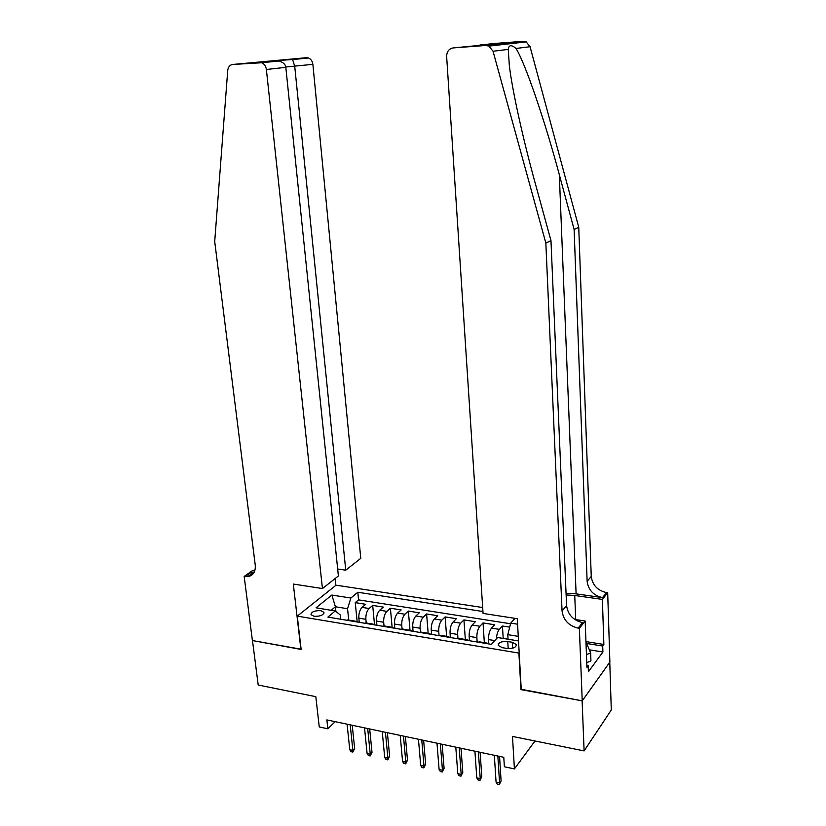 <?xml version="1.0" encoding="UTF-8"?>
<svg xmlns="http://www.w3.org/2000/svg" width="826" height="826" viewBox="0 0 826 826"><rect width="100%" height="100%" fill="white"/><g stroke="black" fill="none" stroke-linecap="round" stroke-linejoin="round"><path stroke-width="1.24" d="M314.014 616.279C320.22 616.485 323.524 615.163 323.926 612.293L320.87 610.682C314.696 610.466 311.402 611.798 310.999 614.668L314.014 616.279M482.673 607.523L336.068 585.18L297.277 616.124L519.203 653.139M609.774 662.194L611.292 709.978L584.106 750.906L512.481 736.431L514.412 768.913L535 740.984M297.277 616.124L301.139 649.453L252.488 640.553L258.208 685.012L315.821 696.669L319.249 726.952L327.85 728.8L335.16 721.666M521.237 689.287L582.123 700.83L584.106 750.906M509.683 627.151L502.445 626.005L503.199 638.436M488.796 643.413L488.548 639.551C488.465 634.647 489.457 630.837 491.522 628.121L494.65 624.766L483.045 622.928L484.335 642.638M469.447 640.594L469.147 636.35C469.044 631.477 470.046 627.708 472.162 625.024L475.363 621.71L463.944 619.892L465.327 639.469M450.376 637.527L450.046 633.201C449.933 628.369 450.944 624.621 453.113 621.968L456.386 618.695L445.131 616.908L446.608 636.35M431.585 634.399L431.244 630.093C431.11 625.292 432.143 621.586 434.342 618.963L437.687 615.731L426.608 613.976L428.167 633.284M413.083 631.312L412.721 627.037C412.577 622.277 413.62 618.591 415.87 616L419.278 612.809L408.364 611.075L409.995 630.135M394.869 628.276L394.487 624.033C394.322 619.304 395.386 615.649 397.667 613.088L401.147 609.929L390.399 608.225L392.092 626.975M376.924 625.282L376.522 621.069C376.346 616.372 377.42 612.747 379.743 610.218L383.285 607.1L372.691 605.417L374.467 624.115M514.412 768.913L504.376 766.755L503.788 757.297L326.869 719.911L327.85 728.8M512.265 642.277L507.763 641.534C501.578 641.193 498.408 642.504 498.254 645.467L502.301 647.677L506.844 648.441C513.049 648.782 516.229 647.481 516.384 644.517L512.265 642.277L512.616 648.183M340.663 619.232L340.209 614.916L335.284 610.961L327.891 617.105L491.387 644.373L497.613 637.517L518.521 640.945M335.284 610.961L316.038 607.812L331.866 595.05L350.854 598.034L357.803 592.252L482.942 611.519M518.263 636.35L507.784 634.647L510.716 623.124L515.032 618.364M510.716 623.124L517.582 624.198M366.238 622.969L365.877 619.314C365.691 614.627 366.775 611.033 369.119 608.514L372.691 605.417M359.248 622.339L358.835 618.147L365.877 619.314M384.018 625.932L383.677 622.246C383.501 617.538 384.575 613.904 386.888 611.364L390.399 608.225M402.086 629.071L401.746 625.23C401.591 620.481 402.644 616.826 404.916 614.245L408.364 611.075M420.444 632.448L420.093 628.256C419.949 623.475 420.992 619.789 423.222 617.177L426.608 613.976M439.06 635.648L438.73 631.332C438.596 626.521 439.628 622.794 441.817 620.161L445.131 616.908M457.965 638.797L457.656 634.451C457.542 629.608 458.554 625.85 460.691 623.186L463.944 619.892M477.17 641.998L476.87 637.62C476.778 632.747 477.779 628.958 479.875 626.253L483.045 622.928M496.385 638.88C496.674 634.636 497.665 631.477 499.348 629.381L502.445 626.005M510.551 623.764L358.556 599.872L355.252 602.65L357.142 621.586M358.835 618.147C358.639 613.481 359.723 609.898 362.087 607.389L365.691 604.302L355.252 602.65M478.419 642.205L480.835 642.05M486.369 643.537L487.02 643.082L489.24 644.012M508.052 639.231L507.784 634.647M520.948 689.648L518.914 653.48M335.914 611.477L335.418 606.769L331.154 610.29M348.717 620.047L347.56 608.731L335.418 606.769L331.866 595.05M466.576 640.233L467.237 639.789L469.519 640.728M461.724 639.427L459.421 638.488L458.75 638.932M447.103 636.991L447.775 636.547L450.118 637.486M442.447 636.206L440.082 635.266L439.401 635.7M427.93 633.79L428.622 633.356L431.027 634.306M423.47 633.046L421.043 632.096L420.341 632.52M409.056 630.641L409.758 630.217L412.226 631.167M404.781 629.928L402.303 628.978L401.591 629.391M390.481 627.543L391.194 627.13L393.713 628.08M386.382 626.862L383.853 625.902L383.13 626.314M372.185 624.487L372.918 624.084L375.479 625.045M368.272 623.837L365.681 622.876L364.947 623.289M354.168 621.482L354.912 621.08L357.534 622.05M358.556 599.872L357.803 592.252M350.854 598.034L347.56 608.731M350.43 620.863L347.787 619.892L347.044 620.295M497.851 756.038L499.575 782.945L501.093 780.9L499.286 784.7L499.575 782.945L496.075 782.17L494.33 755.294M501.093 780.9L499.544 756.399M499.286 784.7L497.345 784.266L496.075 782.17M585.954 641.719L590.642 652.912L590.931 660.945L586.739 662.669M590.642 652.912L586.439 654.615M487.825 44.78L477.087 45.595L492.089 43.664L523.085 41.321L526.203 41.899L530.065 46.731L578.747 227.253L574.122 229.473L587.131 581.318C588.339 590.053 593.46 595.484 602.515 597.611L576.104 593.873L566.058 593.274M574.122 229.473L559.316 174.699C545.315 122.021 524.933 62.218 515.982 48.455C511.418 44.521 508.837 44.831 508.238 49.395L509.343 65.553C512.254 90.664 523.56 141.153 535.3 183.496L550.973 240.614L566.584 605.613C567.875 614.658 573.192 620.326 582.547 622.618L578.138 628.132L579.356 628.328L582.227 700.851L521.258 689.7L517.272 618.715L483.065 613.419L446.649 56.571C446.742 51.625 448.91 48.734 453.144 47.918L485.636 45.482L523.085 41.321M578.747 227.253L591.251 576.445C592.438 585.118 597.528 590.507 606.521 592.603L607.688 592.758L609.877 662.06L582.227 700.851M550.973 240.614L545.852 243.081L562.052 610.972C563.363 620.078 568.722 625.798 578.138 628.132M508.238 49.395L493.029 51.253L545.852 243.081M585.944 641.606L603.868 644.466L602.701 646.046L586.966 643.526M586.852 665.457L588.164 665.673L588.391 671.786L602.908 652.003L602.701 646.046M588.164 665.673L586.925 667.356L585.169 621.038L579.356 628.328M607.688 592.758L602.381 599.418L574.741 595.484L566.13 594.957M603.868 644.466L602.381 599.418M574.731 619.448L585.169 621.038M493.029 51.253L488.92 46.111L485.636 45.482M602.908 652.003L589.423 649.814M480.04 44.976L498.47 43.613M495.517 44.387L493.194 45.626M337.679 569.011L345.753 570.177L360.776 558.345L312.878 64.345L285.765 66.999M345.753 570.177L294.727 66.359L292.641 59.596L308.449 57.975C310.958 59.049 312.435 61.176 312.878 64.345M300.881 649.401L293.313 584.044L322.439 588.556L266.375 69.498C265.869 66.142 264.31 63.891 261.687 62.755L232.715 64.459C229.855 64.924 228.183 66.927 227.728 70.489L214.708 241.512L255.265 565.252C255.678 571.881 253.117 575.691 247.594 576.662L244.166 576.434L252.405 640.542L301.108 649.205M259.57 62.446L306.415 57.696L232.715 64.459M244.166 576.434L252.488 570.601L254.749 570.942M335.841 585.366L335.129 578.551M322.439 588.556L338.402 575.98L285.817 67.34L266.375 69.498M306.415 57.696L308.449 57.975M254.212 572.201L251.383 572.16L245.085 576.579M275.295 60.856L278.713 61.01C282.998 62.105 285.373 64.211 285.817 67.34M262.42 62.218L263.762 62.539M275.863 60.381L276.896 61.196M291.877 59.173L292.641 59.596M478.388 751.928L480.236 778.66L481.795 776.636L479.978 780.405L480.236 778.66L476.788 777.885L474.919 751.195M481.795 776.636L480.123 752.29M479.978 780.405L478.068 779.971L476.788 777.885M459.225 747.881L461.197 774.427L462.787 772.434L460.97 776.172L461.197 774.427L457.8 773.673L455.797 747.158M462.787 772.434L461.001 748.253M460.97 776.172L459.091 775.748L457.8 773.673M440.351 743.896L442.457 770.266L444.078 768.304L442.261 772L442.457 770.266L439.112 769.533L436.985 743.183M444.078 768.304L442.178 744.278M442.261 772L440.403 771.587L439.112 769.533M421.766 739.962L423.996 766.177L425.648 764.226L423.831 767.901L423.996 766.177L420.702 765.444L418.452 739.27M425.648 764.226L423.635 740.364M423.831 767.901L421.993 767.488L420.702 765.444M403.47 736.1L405.814 762.14L407.497 760.219L405.669 763.854L405.814 762.14L402.561 761.417L400.207 735.408M407.497 760.219L405.38 736.503M405.669 763.854L403.873 763.451L402.561 761.417M385.443 732.29L387.9 758.165L389.624 756.265L387.786 759.868L387.9 758.165L384.699 757.452L382.231 731.609M389.624 756.265L387.404 732.703M387.786 759.868L386.01 759.476L384.699 757.452M367.694 728.542L370.255 754.241L372.01 752.372L370.172 755.945L370.255 754.241L367.105 753.549L364.524 727.871M372.01 752.372L369.687 728.966M370.172 755.945L368.427 755.563L367.105 753.549M350.203 724.846L352.867 750.39L354.653 748.542L352.816 752.083L352.867 750.39L349.77 749.698L347.085 724.185M354.653 748.542L352.237 725.28M352.816 752.083L351.091 751.701L349.77 749.698M376.522 621.069L383.677 622.246M394.487 624.033L401.746 625.23M412.721 627.037L420.093 628.256M431.244 630.093L438.73 631.332M450.046 633.201L457.656 634.451M469.147 636.35L476.87 637.62M488.548 639.551L494.826 640.584M491.522 628.121L499.348 629.381M362.087 607.389L369.119 608.514M379.743 610.218L386.888 611.364M397.667 613.088L404.916 614.245M415.87 616L423.222 617.177M434.342 618.963L441.817 620.161M453.113 621.968L460.691 623.186M472.162 625.024L479.875 626.253M508.186 648.596L507.763 641.534M559.316 174.699L576.104 593.873M566.584 605.613L562.052 610.972M587.131 581.318L591.251 576.445M499.069 43.541L453.144 47.918M530.065 46.731L515.982 48.455M602.515 597.611L606.521 592.603M575.712 619.603L574.741 595.484M324.009 613.088L323.926 612.293M479.07 641.761L487.02 643.082M459.421 638.488L467.237 639.789M440.082 635.266L447.775 636.547M421.043 632.096L428.622 633.356M402.303 628.978L409.758 630.217M383.853 625.902L391.194 627.13M365.681 622.876L372.918 624.084M347.787 619.892L354.912 621.08M516.436 645.581L516.384 644.517M526.203 41.899L488.92 46.111M253.871 572.232L247.594 576.662M261.687 62.755L278.713 61.01M292.538 59.482L276.493 60.69"/></g></svg>
